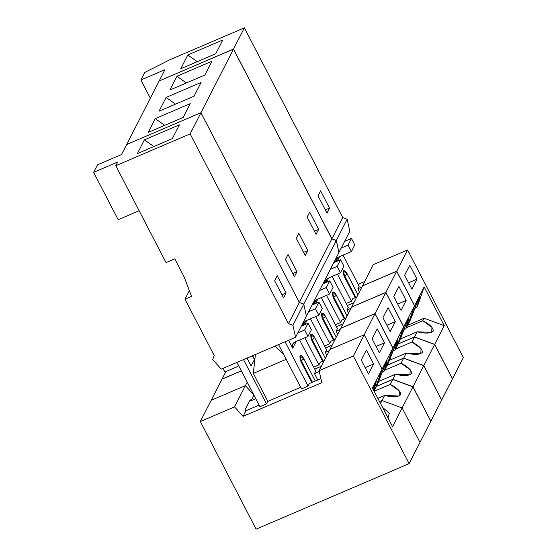 <?xml version="1.0" encoding="UTF-8"?>
<svg xmlns="http://www.w3.org/2000/svg" width="557" height="557" viewBox="0 0 557 557"><rect width="100%" height="100%" fill="white"/><g stroke="black" fill="none" stroke-linecap="round" stroke-linejoin="round"><path stroke-width="0.84" d="M301.253 360.706L300.167 359.063L301.253 360.706L300.759 360.915L303.871 358.938L299.938 355.812L301.734 363.108L311.802 382.534L301.734 363.108C300.355 360.678 299.777 358.193 300.014 355.638C301.323 355.171 302.611 356.271 303.871 358.938L301.253 360.706L312.428 382.269L301.253 360.706M387.742 417.43L388.292 417.228L389.266 413.106L382.541 407.397L389.427 413.357L387.742 417.43M373.872 390.666L376.247 381.698L372.953 388.897L373.872 390.666M372.466 387.957L392.553 426.704L402.14 407.947L382.005 400.525L379.533 401.583L382.005 400.525L380.501 403.456L382.005 400.525L402.14 407.947L392.553 426.704L372.466 387.957L382.06 369.2L372.466 387.957M237.992 366.388L224.875 371.999L222.995 368.379L224.875 371.999L237.992 366.388M375.529 388.041L382.06 369.2L364.208 334.764L329.974 349.42L319.105 370.677L353.333 356.02L364.208 334.764L353.333 356.02L409.123 463.647L256.109 529.15L200.325 421.524L234.553 406.868L245.428 385.618L211.194 400.267L200.325 421.524L211.194 400.267L245.428 385.618L253.936 395.122L245.428 385.618L234.553 406.868L243.061 416.378L245.95 410.725L259.102 405.099L245.95 410.725L245.101 409.778L245.95 410.725L243.061 416.378L234.553 406.868L200.325 421.524L256.109 529.15L409.123 463.647L419.992 442.39L409.123 463.647L353.333 356.02L319.105 370.677L321.751 382.687L243.061 416.378L321.751 382.687L319.105 370.677L329.974 349.42L364.208 334.764L382.06 369.2L375.529 388.041L374.032 390.972L377.75 383.71L386.516 361.389C387.658 359.704 386.871 362.969 384.156 371.185L387.087 360.504L383.418 368.643L377.75 383.71L375.529 388.041L382.06 369.2L375.529 388.041M253.31 373.385L255.419 354.496L253.31 373.385L286.173 359.314L253.31 373.385L267.813 401.367L253.31 373.385M250.225 399.766L245.101 409.778L250.225 399.766L251.075 400.713L250.225 399.766M311.398 329.751L307.979 336.421L294.869 342.04L292.662 344.073L292.724 348.216L296.143 341.538L292.724 348.216C291.659 345.5 292.369 343.439 294.869 342.04L307.979 336.421L311.398 329.751L308.049 323.29L304.637 329.967L307.979 336.421L304.637 329.967L308.049 323.29L301.24 326.207L308.049 323.29L311.398 329.751M366.367 350.04L361.249 360.052L366.367 350.04L373.622 364.034L368.497 374.046L361.249 360.052L368.497 374.046L373.622 364.034L366.367 350.04M419.992 442.39L402.14 407.947L419.992 442.39L430.791 421.287L412.939 386.843L402.14 407.947L419.992 442.39L402.14 407.947L412.939 386.843L392.796 379.421L376.337 386.474L392.796 379.421L390.255 384.393L374.186 391.272L390.255 384.393L392.796 379.421L412.939 386.843L430.791 421.287L419.992 442.39M314.719 369.096L321.361 366.255L314.719 369.096M255.781 398.701L251.075 400.713L253.936 395.122L251.075 400.713L255.781 398.701M283.36 353.89L274.928 346.148L283.36 353.89M266.531 403.874L267.813 401.367L300.676 387.296L267.813 401.367L266.531 403.874M259.931 406.701L236.969 362.398L259.931 406.701L266.49 403.888L243.527 359.592L266.49 403.888L259.931 406.701M297.828 332.877L304.637 329.967L297.828 332.877M315.318 381.03L303.871 358.938L315.318 381.03M314.461 373.573L317.782 379.978L314.461 373.573L319.286 371.512L314.461 373.573L315.742 371.073L314.461 373.573M365.183 367.641L373.622 364.034L365.183 367.641M288.617 340.285L292.724 348.216L288.617 340.285M309.344 383.585L320.86 378.656L309.344 383.585L308.063 386.092L301.504 388.897L308.063 386.092L285.1 341.789L308.063 386.092L309.344 383.585M251.151 366.012L254.563 359.342L252.015 355.958L254.563 359.342L252.669 355.679L254.563 359.342L251.151 366.012L247.043 358.088L251.151 366.012M299.638 339.993L315.742 371.073L299.638 339.993M278.542 344.602L301.504 388.897L278.542 344.602M118.175 219.709L93.632 172.357L97.468 164.844L121.517 154.554L97.468 164.844L93.632 172.357L118.175 219.709L139.139 210.734L118.175 219.709M172.35 138.609L179.389 124.845L144.416 139.821L137.377 153.586L172.35 138.609L137.377 153.586L144.416 139.821L153.836 146.54L144.416 139.821L179.389 124.845L172.35 138.609M281.898 294.744L286.117 292.94L277.191 275.722L274.629 280.728L283.555 297.946L286.117 292.94L281.898 294.744M117.673 162.059L93.632 172.357L117.673 162.059L115.8 165.721L190.125 133.903L200.966 112.709L126.641 144.528L121.517 154.554L126.641 144.528L200.966 112.709L190.125 133.903L288.484 323.666L299.325 302.472L200.966 112.709L299.325 302.472L288.484 323.666L292.912 325.295L303.753 304.108L299.325 302.472L303.753 304.108L306.399 316.118L295.558 337.312L292.912 325.295L288.484 323.666L190.125 133.903L115.8 165.721L117.673 162.059M277.191 275.722L286.117 292.94L283.555 297.946L274.629 280.728L277.191 275.722M221.24 369.131L212.732 359.62L214.167 355.484L184.98 299.172L189.352 290.622L184.98 299.172L191.538 296.366L184.242 277.135L174.752 258.838L166.014 262.584L115.8 165.721L166.014 262.584L174.752 258.838L184.242 277.135L191.538 296.366L184.98 299.172L214.167 355.484L212.732 359.62L221.24 369.131L295.558 337.312L221.24 369.131M303.753 304.108L292.912 325.295L295.558 337.312L306.399 316.118L303.753 304.108L336.275 240.527L331.847 238.897L233.487 49.134L159.163 80.953L126.641 144.528L200.966 112.709L233.487 49.134L200.966 112.709L299.325 302.472L331.847 238.897L299.325 302.472L303.753 304.108L299.325 302.472L200.966 112.709L126.641 144.528L159.163 80.953L233.487 49.134L331.847 238.897L336.275 240.527L303.753 304.108L306.399 316.118L303.753 304.108M344.665 275.847L343.572 274.204L344.665 275.847L344.17 276.056L347.276 274.079L343.349 270.953L345.145 278.249L355.213 297.675L345.145 278.249C343.766 275.819 343.189 273.334 343.418 270.779C344.734 270.312 346.022 271.412 347.276 274.079L344.665 275.847L355.839 297.403L344.665 275.847M400.26 339.032L417.158 331.798L431.703 332.369L431.947 327.286L422.819 320.728L406.359 327.774L422.819 320.728L424.1 318.235L407.633 325.281L424.1 318.235L444.235 325.657L424.156 286.911L417.625 305.751L424.156 286.911L414.582 305.626L408.051 324.466L410.314 320.038L419.087 297.717C420.229 296.032 419.442 299.304 416.72 307.52L419.658 296.839L415.988 304.978L410.314 320.038L408.037 324.473L414.582 305.626L424.156 286.911L444.235 325.657L424.1 318.235L422.819 320.728C430.039 324.501 433.492 327.969 433.2 331.13C430.679 333.476 425.332 333.699 417.158 331.798L414.526 336.95L434.662 344.372L444.235 325.657L434.662 344.372L452.437 378.844L463.368 357.594L452.514 378.809L434.662 344.372L414.526 336.95L417.158 331.798L400.26 339.032M414.645 308.404L416.72 307.52L417.625 305.751L416.72 307.52L414.645 308.404M398.06 343.996L414.526 336.95L398.06 343.996M362.496 285.838L396.73 271.189L407.585 249.968L373.35 264.624L362.496 285.838L373.35 264.624L407.585 249.968L396.73 271.189L414.582 305.626L396.73 271.189L362.496 285.838M354.802 244.892L351.39 251.562L338.273 257.181L336.073 259.214L335.641 261.825L338.273 257.181L351.39 251.562L354.802 244.892L351.46 238.431L348.041 245.108L351.39 251.562L348.041 245.108L351.46 238.431L344.651 241.348L351.46 238.431L354.802 244.892M409.778 265.181L404.654 275.193L409.778 265.181L417.026 279.168L411.908 289.18L404.654 275.193L411.908 289.18L417.026 279.168L409.778 265.181M463.368 357.594L407.585 249.968L463.368 357.594M353.883 302.681L347.241 305.521L353.883 302.681M358.151 284.279L364.738 281.459L358.151 284.279M341.239 248.018L348.041 245.108L341.239 248.018M357.963 294.695L347.276 274.079L357.963 294.695M361.911 286.987L357.873 288.714L359.46 291.777L357.873 288.714L361.911 286.987M408.587 282.782L417.026 279.168L408.587 282.782M337.277 261.122L339.547 256.68L337.277 261.122M334.757 260.69L335.398 261.929L334.757 260.69M352.748 298.726L356.786 296.999L352.748 298.726L351.474 301.233L346.189 303.488L351.474 301.233L337.438 274.155L351.474 301.233L352.748 298.726M343.042 255.134L359.154 286.214L357.873 288.714L359.154 286.214L343.042 255.134M150.334 98.206L140.886 79.971L144.729 72.466L170.052 59.669L144.729 72.466L140.886 79.971L150.334 98.206M164.928 69.681L140.886 79.971L164.928 69.681L159.211 80.862L164.928 69.681M215.754 53.751L222.8 39.986L187.827 54.955L180.781 68.727L215.754 53.751L180.781 68.727L187.827 54.955L197.241 61.681L187.827 54.955L222.8 39.986L215.754 53.751M325.302 209.885L329.521 208.081L320.595 190.863L318.04 195.869L326.966 213.087L329.521 208.081L325.302 209.885M349.81 231.259L338.907 252.481L336.317 240.436L331.895 238.807L342.736 217.613L244.37 27.85L170.052 59.669L244.37 27.85L233.529 49.044L244.37 27.85L342.736 217.613L347.157 219.242L336.317 240.436L338.969 252.453L349.81 231.259L347.157 219.242L349.81 231.259M159.239 80.918L233.529 49.044L331.895 238.807L233.529 49.044L159.239 80.918M320.595 190.863L329.521 208.081L326.966 213.087L318.04 195.869L320.595 190.863M342.736 217.613L331.895 238.807L336.317 240.436L347.157 219.242L342.736 217.613M333.775 297.125L332.689 295.488L333.775 297.125L333.281 297.341L336.393 295.356L332.459 292.23L334.256 299.527L344.323 318.959L334.256 299.527C332.877 297.104 332.306 294.618 332.536 292.063C333.845 291.596 335.133 292.697 336.393 295.356L333.775 297.125L344.95 318.688L333.775 297.125M322.935 318.319L321.849 316.682L322.935 318.319L322.44 318.534L325.553 316.55L321.619 313.424L323.415 320.721L333.483 340.146L323.415 320.721C322.037 318.298 321.466 315.805 321.695 313.257C323.004 312.79 324.292 313.89 325.553 316.55L322.935 318.319L334.109 339.881L322.935 318.319M312.094 339.512L311.008 337.869L312.094 339.512L311.6 339.728L314.712 337.744L310.778 334.618L312.574 341.914L322.642 361.34L312.574 341.914C311.196 339.492 310.618 336.999 310.855 334.451C312.164 333.984 313.452 335.077 314.712 337.744L312.094 339.512L323.269 361.075L312.094 339.512M384.595 395.463L399.132 396.034L399.376 390.951L390.255 384.393C397.468 388.166 400.929 391.634 400.629 394.795C398.109 397.141 392.762 397.364 384.595 395.463L382.005 400.525L402.14 407.947L382.005 400.525L384.595 395.463L377.855 398.352L384.595 395.463M382.081 372.076L384.156 371.185L386.328 366.938L392.852 348.104L382.06 369.2L392.852 348.104L375 313.661L340.773 328.317L329.974 349.42L364.208 334.764L375 313.661L364.208 334.764L382.06 369.2L364.208 334.764L329.974 349.42L340.773 328.317L375 313.661L392.852 348.104L386.328 366.938L384.156 371.185L382.081 372.076M379.533 401.583L382.005 400.525L379.533 401.583M211.194 400.267L221.992 379.164L211.194 400.267L245.428 385.618L247.204 382.144L245.428 385.618L211.194 400.267M241.362 370.871L221.992 379.164L241.362 370.871M322.238 308.557L318.82 315.234L305.709 320.846L303.502 322.879L303.064 325.427L305.709 320.846L318.82 315.234L322.238 308.557L318.889 302.096L315.478 308.773L318.82 315.234L315.478 308.773L318.889 302.096L312.087 305.013L318.889 302.096L322.238 308.557M377.207 328.846L372.09 338.858L377.207 328.846L384.462 342.84L379.338 352.853L372.09 338.858L379.338 352.853L384.462 342.84L377.207 328.846M325.594 347.965L332.153 345.152L325.594 347.965M253.936 395.122L245.428 385.618L253.936 395.122M308.669 311.69L315.478 308.773L308.669 311.69M325.399 358.367L314.712 337.744L325.399 358.367M325.302 352.386L326.889 355.443L325.302 352.386L329.34 350.652L325.302 352.386L326.583 349.88L325.302 352.386M376.024 346.454L384.462 342.84L376.024 346.454M304.756 324.703L306.984 320.345L304.756 324.703M302.186 324.362L302.799 325.539L302.186 324.362M320.184 362.398L324.223 360.664L320.184 362.398L318.903 364.898L313.702 367.126L318.903 364.898L304.839 337.772L318.903 364.898L320.184 362.398M310.479 318.806L326.583 349.88L310.479 318.806M183.19 117.423L190.229 103.651L155.257 118.627L148.218 132.392L183.19 117.423L148.218 132.392L155.257 118.627L164.677 125.346L155.257 118.627L190.229 103.651L183.19 117.423M292.738 273.557L296.958 271.746L288.032 254.528L285.469 259.534L294.395 276.752L296.958 271.746L292.738 273.557M201.07 82.457L194.031 96.229L159.058 111.198L166.097 97.433L201.07 82.457L166.097 97.433L159.058 111.198L194.031 96.229L201.07 82.457M211.911 61.27L204.872 75.035L169.899 90.004L176.938 76.239L211.911 61.27L176.938 76.239L169.899 90.004L204.872 75.035L211.911 61.27M288.032 254.528L296.958 271.746L294.395 276.752L285.469 259.534L288.032 254.528M298.872 233.334L307.798 250.553L305.236 255.559L296.31 238.34L298.872 233.334L296.31 238.34L305.236 255.559L307.798 250.553L298.872 233.334M309.713 212.14L318.639 229.366L316.077 234.372L307.151 217.146L309.713 212.14L307.151 217.146L316.077 234.372L318.639 229.366L309.713 212.14M338.921 252.544L306.399 316.118L338.921 252.544L336.275 240.527L338.921 252.544M395.435 374.269L409.973 374.84L410.217 369.764L401.096 363.206L384.629 370.252L401.096 363.206L403.637 358.235L387.178 365.281L403.637 358.235L401.096 363.206C408.309 366.972 411.769 370.44 411.47 373.608C408.949 375.947 403.602 376.17 395.435 374.269L392.845 379.331L412.981 386.753L430.833 421.196L441.631 400.093L423.78 365.657L412.981 386.753L423.78 365.657L403.637 358.235L423.78 365.657L441.631 400.093L430.756 421.231L412.981 386.753L392.845 379.331L395.435 374.269L378.551 381.496L395.435 374.269M392.922 350.882L394.997 349.991L397.928 339.31L394.259 347.457L388.591 362.516L397.357 340.195C398.499 338.51 397.712 341.775 394.997 349.991L397.169 345.744L403.693 326.91L392.901 348.014L386.37 366.847L388.591 362.516L386.356 366.854L392.901 348.014L403.693 326.91L385.841 292.467L351.613 307.123L340.814 328.226L375.049 313.57L385.841 292.467L375.049 313.57L392.901 348.014L375.049 313.57L340.814 328.226L351.613 307.123L385.841 292.467L403.693 326.91L397.169 345.744L394.997 349.991L392.922 350.882M376.379 386.384L392.845 379.331L376.379 386.384M222.062 379.136L225.87 371.575L222.034 379.08L241.334 370.816L222.062 379.136M333.079 287.363L329.66 294.04L316.55 299.652L314.343 301.692L313.904 304.233L316.55 299.652L329.66 294.04L333.079 287.363L329.73 280.909L326.318 287.579L329.66 294.04L326.318 287.579L329.73 280.909L322.928 283.819L329.73 280.909L333.079 287.363M388.048 307.652L382.931 317.664L388.048 307.652L395.303 321.647L390.178 331.659L382.931 317.664L390.178 331.659L395.303 321.647L388.048 307.652M336.435 326.771L342.994 323.958L336.435 326.771M332.202 345.062L325.56 347.909L332.202 345.062M319.509 290.496L326.318 287.579L319.509 290.496M336.24 337.173L325.553 316.55L336.24 337.173M336.143 331.192L337.73 334.256L336.143 331.192L340.181 329.459L336.143 331.192L337.424 328.686L336.143 331.192M386.864 325.26L395.303 321.647L386.864 325.26M315.596 303.509L317.824 299.158L315.596 303.509M313.027 303.168L313.64 304.345L313.027 303.168M331.025 341.204L335.063 339.478L331.025 341.204L329.744 343.704L324.543 345.932L329.744 343.704L315.68 316.578L329.744 343.704L331.025 341.204M321.319 297.612L337.424 328.686L321.319 297.612M175.518 104.152L166.097 97.433L175.518 104.152M303.579 252.363L307.798 250.553L303.579 252.363M406.276 353.082L420.814 353.646L421.057 348.571L411.936 342.012L395.47 349.058L411.936 342.012L414.478 337.041L398.018 344.087L414.478 337.041L411.936 342.012C419.149 345.786 422.61 349.253 422.31 352.414C419.79 354.753 414.443 354.976 406.276 353.082L403.686 358.144L423.821 365.566L441.673 400.003L452.472 378.899L434.62 344.463L423.821 365.566L434.62 344.463L414.478 337.041L434.62 344.463L452.472 378.899L441.597 400.037L423.821 365.566L403.686 358.144L406.276 353.082L389.392 360.309L406.276 353.082M403.762 329.688L405.837 328.797L408.768 318.117L405.099 326.263L399.432 341.323L408.197 319.001C409.339 317.316 408.553 320.581 405.837 328.797L408.009 324.557L414.533 305.716L403.741 326.82L397.211 345.66L399.432 341.323L397.197 345.667L403.741 326.82L414.533 305.716L396.681 271.273L362.454 285.929L351.655 307.032L385.89 292.376L396.681 271.273L385.89 292.376L403.741 326.82L385.89 292.376L351.655 307.032L362.454 285.929L396.681 271.273L414.533 305.716L408.009 324.557L405.837 328.797L403.762 329.688M387.219 365.19L403.686 358.144L387.219 365.19M343.92 266.169L340.501 272.846L327.391 278.458L325.184 280.498L324.745 283.04L327.391 278.458L340.501 272.846L343.92 266.169L340.571 259.715L337.159 266.385L340.501 272.846L337.159 266.385L340.571 259.715L333.768 262.625L340.571 259.715L343.92 266.169M398.889 286.465L393.771 296.477L398.889 286.465L406.144 300.453L401.019 310.465L393.771 296.477L401.019 310.465L406.144 300.453L398.889 286.465M347.276 305.577L353.834 302.771L347.276 305.577M343.042 323.875L336.4 326.715L343.042 323.875M330.35 269.303L337.159 266.385L330.35 269.303M347.081 315.979L336.393 295.356L347.081 315.979M346.983 309.998L348.571 313.062L346.983 309.998L351.021 308.272L346.983 309.998L348.264 307.492L346.983 309.998M397.705 304.066L406.144 300.453L397.705 304.066M326.437 282.315L328.665 277.964L326.437 282.315M323.868 281.974L324.48 283.151L323.868 281.974M341.866 320.01L345.904 318.284L341.866 320.01L340.585 322.51L335.384 324.738L340.585 322.51L326.52 295.384L340.585 322.51L341.866 320.01M332.16 276.418L348.264 307.492L332.16 276.418M186.358 82.958L176.938 76.239L186.358 82.958M314.42 231.169L318.639 229.366L314.42 231.169"/></g></svg>
